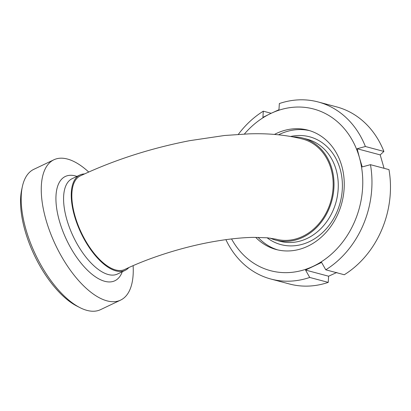 <?xml version="1.0" encoding="UTF-8"?>
<svg xmlns="http://www.w3.org/2000/svg" width="411" height="411" viewBox="0 0 411 411"><rect width="100%" height="100%" fill="white"/><g stroke="black" fill="none" stroke-linecap="round" stroke-linejoin="round"><path stroke-width="0.62" d="M115.691 269.96A51.796 23.391 64.6 0 0 124.739 269.467C149.445 257.62 182.746 247.062 212.744 241.74C228.218 238.997 241.909 237.543 253.808 237.373L267.181 237.789L276.064 239.181A51.796 43.14 104.9 0 0 302.604 236.402A51.796 43.14 104.9 0 0 333.177 184.554A51.796 43.14 104.9 0 0 302.753 139.088C286.416 134.931 268.481 133.19 248.948 133.863L224.498 135.496L189.671 140.67C150.575 148.279 114.099 160.028 80.248 175.918A51.796 23.391 64.6 0 0 77.669 224.046A51.796 23.391 64.6 0 0 115.691 269.96M22.364 186.609L21.68 189.79A74.704 33.738 64.6 0 0 77.027 306.149L79.924 307.623A77.689 35.089 -115.4 0 1 22.364 186.609A77.689 35.089 -115.4 0 1 33.815 169.327L53.877 159.787A77.689 35.089 64.6 0 0 55.557 245.018A77.689 35.089 64.6 0 0 120.618 300.102A77.689 35.089 64.6 0 0 133.123 265.655M120.618 300.102L100.551 309.647A77.689 35.089 -115.4 0 1 79.924 307.623M88.709 172.024A77.689 35.089 64.6 0 0 67.45 159.047A77.689 35.089 64.6 0 0 53.877 159.787M84.486 173.935A52.788 23.843 64.6 0 0 79.821 175.019A52.788 23.843 64.6 0 0 80.962 232.934A52.788 23.843 64.6 0 0 125.17 270.366A52.788 23.843 64.6 0 0 128.838 267.556M270.084 238.092A52.788 43.972 -75.1 0 0 275.807 240.142A52.788 43.972 -75.1 0 0 320.899 222.628A52.788 43.972 -75.1 0 0 331.944 168.906A52.788 43.972 -75.1 0 0 303.01 138.127A52.788 43.972 -75.1 0 0 293.043 136.889M336.825 272.447L328.615 276.218L305.548 270.063L321.597 262.429L325.769 269.811L344.279 274.748A91.638 76.323 -75.1 0 0 388.976 169.62L370.465 164.683L362.204 166.923L359.481 157.783A83.669 69.69 -75.1 0 0 270.751 113.493L262.912 117.356L263.297 111.186L271.178 113.287M328.615 276.218L328.23 282.383L309.719 277.446L305.548 270.063M231.547 238.93A83.669 69.69 -75.1 0 0 313.388 266.2A83.669 69.69 -75.1 0 0 359.481 157.783L357.128 148.741L365.389 146.501A91.638 76.323 -75.1 0 0 318.14 101.959A91.638 76.323 -75.1 0 0 279.346 103.551L278.961 109.722L270.751 113.493A83.669 69.69 -75.1 0 0 244.406 134.022M365.389 146.501L383.9 151.438A91.638 76.323 -75.1 0 0 336.655 106.896L318.14 101.959M383.9 151.438L380.196 154.89L384.074 168.31M225.896 239.649A91.638 76.323 -75.1 0 0 270.921 279.043L289.436 283.98A91.638 76.323 -75.1 0 0 328.23 282.383M263.297 111.186A91.638 76.323 -75.1 0 0 238.349 134.34M270.921 279.043A91.638 76.323 -75.1 0 0 309.719 277.446M380.196 154.89L357.128 148.741M309.57 130.631A61.753 51.437 -75.1 0 0 278.56 134.813M258.072 237.358A61.753 51.437 -75.1 0 0 277.769 249.909M255.678 237.353A61.753 51.437 -75.1 0 0 276.161 249.513A61.753 51.437 -75.1 0 0 328.908 229.03A61.753 51.437 -75.1 0 0 341.829 166.178A61.753 51.437 -75.1 0 0 307.983 130.174A61.753 51.437 -75.1 0 0 274.425 134.443M325.769 269.811A91.638 76.323 -75.1 0 0 370.465 164.683M76.934 176.391A57.73 26.073 64.6 0 0 75.372 175.913A57.73 26.073 64.6 0 0 67.168 241.098A57.73 26.073 64.6 0 0 122.283 271.738M79.821 175.019L72.151 178.667A52.788 23.843 64.6 0 0 73.286 236.566A52.788 23.843 64.6 0 0 117.489 274.019L125.17 270.366M267.093 237.779A55.778 46.458 -75.1 0 0 322.584 232.585A55.778 46.458 -75.1 0 0 340.21 169.322A55.778 46.458 -75.1 0 0 290.711 136.462M275.807 240.142L280.071 241.278A52.788 43.972 -75.1 0 0 325.158 223.769A52.788 43.972 -75.1 0 0 336.203 170.041A52.788 43.972 -75.1 0 0 307.274 139.262L303.01 138.127"/></g></svg>
